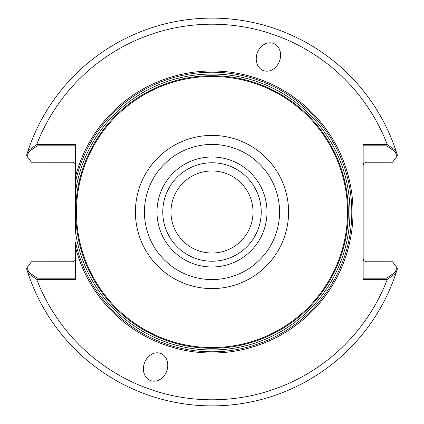 <?xml version="1.0" encoding="UTF-8"?>
<svg xmlns="http://www.w3.org/2000/svg" width="424" height="424" viewBox="0 0 424 424"><rect width="100%" height="100%" fill="white"/><g stroke="black" fill="none" stroke-linecap="round" stroke-linejoin="round"><path stroke-width="0.64" d="M75.493 247.33L75.493 242.115A139.787 139.787 0 0 0 290.466 327.688A139.787 139.787 0 0 0 290.466 96.312A139.787 139.787 0 0 0 75.493 181.885L75.493 232.008A137.964 137.964 0 0 0 286.693 327.996A137.964 137.964 0 0 0 286.693 96.004A137.964 137.964 0 0 0 75.493 191.993L75.493 232.008A137.964 137.964 0 0 0 286.693 327.996A137.964 137.964 0 0 0 286.693 96.004A137.964 137.964 0 0 0 75.493 191.993L75.493 176.67A141.001 141.001 0 0 1 292.544 96.269A141.001 141.001 0 0 1 292.544 327.731A141.001 141.001 0 0 1 75.493 247.33L75.493 279.4L36.713 279.4A187.8 187.8 0 0 0 387.287 279.4L395.926 273.326A193.879 193.879 0 0 1 28.074 273.326L36.713 279.4M28.074 273.326L26.511 268.413L31.429 261.778L72.796 261.756L74.831 260.633L75.493 258.735L74.831 260.633L72.796 261.756L31.429 261.778L27.189 267.502L28.636 272.107L37.222 278.186L75.493 278.186M363.151 145.814L386.778 145.814L395.364 151.893L396.811 156.498L392.571 162.222L365.848 162.244L363.813 163.367L363.151 165.265L363.813 163.367L365.848 162.244L392.571 162.222L397.489 155.587L395.926 150.674A193.879 193.879 0 0 0 28.074 150.674L26.511 155.587L31.429 162.222L72.796 162.244L74.831 163.367L75.493 165.265L74.831 163.367L72.796 162.244L31.429 162.222L27.189 156.498L28.636 151.893L37.222 145.814L75.493 145.814M395.926 273.326L397.489 268.413L392.571 261.778L365.848 261.756L363.813 260.633L363.151 258.735L363.813 260.633L365.848 261.756L392.571 261.778L396.811 267.502L395.364 272.107L386.778 278.186L363.151 278.186M253.022 212A41.022 41.022 0 0 0 191.489 176.474A41.022 41.022 0 0 0 191.489 247.526A41.022 41.022 0 0 0 253.022 212M261.232 212A49.232 49.232 0 0 0 187.387 169.367A49.232 49.232 0 0 0 187.387 254.633A49.232 49.232 0 0 0 261.232 212M267.003 212A55.003 55.003 0 0 0 184.498 164.364A55.003 55.003 0 0 0 184.498 259.636A55.003 55.003 0 0 0 267.003 212M347.548 212A135.548 135.548 0 0 0 144.229 94.616A135.548 135.548 0 0 0 144.229 329.384A135.548 135.548 0 0 0 347.548 212M263.468 70.596A14.469 11.851 110 0 0 279.554 61.051A14.469 11.851 110 0 0 273.363 43.402A14.469 11.851 110 0 0 257.278 52.947A14.469 11.851 110 0 0 263.468 70.596M160.532 353.404A14.469 11.851 -70 0 0 144.446 362.949A14.469 11.851 -70 0 0 150.637 380.598A14.469 11.851 -70 0 0 166.722 371.053A14.469 11.851 -70 0 0 160.532 353.404M395.926 150.674L387.287 144.6A187.8 187.8 0 0 0 36.713 144.6L28.074 150.674M387.287 279.4L363.151 279.4L363.151 144.6L387.287 144.6M36.713 144.6L75.493 144.6L75.493 176.67M348.29 212A136.29 136.29 0 0 0 143.853 93.969A136.29 136.29 0 0 0 143.853 330.031A136.29 136.29 0 0 0 348.29 212A136.29 136.29 0 0 0 143.853 93.969A136.29 136.29 0 0 0 143.853 330.031A136.29 136.29 0 0 0 348.29 212M279.57 212A67.57 67.57 0 0 0 178.218 153.483A67.57 67.57 0 0 0 178.218 270.517A67.57 67.57 0 0 0 279.57 212M288.59 212A76.59 76.59 0 0 0 173.708 145.671A76.59 76.59 0 0 0 173.708 278.329A76.59 76.59 0 0 0 288.59 212"/></g></svg>
